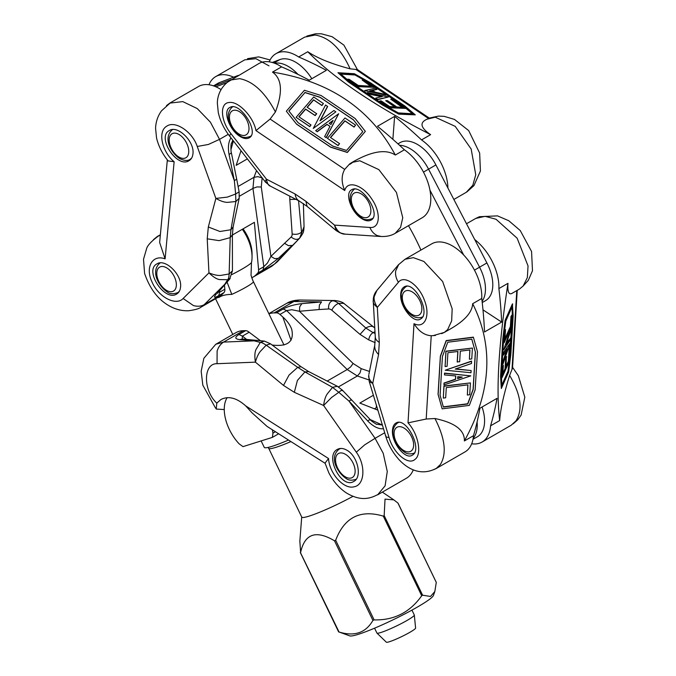 <?xml version="1.0" encoding="UTF-8"?>
<svg xmlns="http://www.w3.org/2000/svg" width="676" height="676" viewBox="0 0 676 676"><rect width="100%" height="100%" fill="white"/><g stroke="black" fill="none" stroke-linecap="round" stroke-linejoin="round"><path stroke-width="1.01" d="M457.644 378.408L461.733 377.031M435.428 335.457L431.229 335.727C424.494 335.304 418.757 331.282 414.008 323.669C424.689 329.127 430.663 315.802 424.46 300.381C418.968 284.79 404.155 274.6 398.409 282.264C396.077 278.537 395.173 274.743 395.697 270.89L398.781 264.4M385.759 435.395C385.396 436.612 386.486 437.304 389.03 437.49C393.305 452.988 408.084 465.578 414.844 459.511C422.297 454.602 418.334 433.73 408.017 422.855L426.193 419.027L434.93 418.512C445.087 438.344 446.904 453.672 440.397 464.513L436.071 468.603L433.907 469.583M506.434 343.349L506.907 341.963M511.267 425.179L515.94 420.894C523.021 409.732 520.917 394.556 509.62 375.391L512.535 368.023L517.233 290.342M484.523 331.975A408.203 235.679 -120 0 0 481.76 298.462L472.676 303.71C494.021 346.391 491.258 392.139 464.378 440.946L473.47 435.699A408.203 235.679 -120 0 0 479.918 408.228L497.037 398.341A408.203 235.679 60 0 1 490.59 425.812L499.674 420.565C495.956 389.427 498.719 343.687 507.963 283.337L498.88 288.576A408.203 235.679 60 0 1 501.651 322.089L484.523 331.975M400.716 294.035C399.482 306.22 413.467 323.956 420.455 319.055C431.457 313.706 414.363 280.025 404.138 286.928C402.11 288.17 400.969 290.536 400.716 294.035M392.494 430.198C391.252 442.383 405.237 460.111 412.225 455.218C423.235 449.861 406.132 416.188 395.916 423.091C393.88 424.325 392.748 426.7 392.494 430.198M398.434 264.798L404.958 259.297L413.357 257.649L423.911 261.468L442.636 281.495L452.168 308.839L451.669 320.838L447.656 329.609L444.225 332.491L441.605 333.631M398.401 264.815L376.904 290.435L374.31 296.375C373.566 298.944 374.572 302.611 377.318 307.403C374.082 304.715 372.73 302.468 373.27 300.668M389.03 437.49L372.73 383.436L369.231 381.484L368.766 375.248C368.209 377.301 369.527 380.03 372.73 383.436L378.568 354.477C375.822 351.748 374.546 348.824 374.724 345.715L375.281 337.037L373.253 301.175M435.623 468.696L435.589 468.713C420.506 476.276 407.493 468.772 398.984 459.621C390.956 450.622 387.28 441.572 385.717 436.13L369.197 381.374M519.624 288.948L523.106 286.049L527.356 277.582L528.04 265.921L517.14 238.214L496.049 219.269L485.123 216.32L475.76 218.424L479.419 216.709L497.502 215.872L508.774 220.731L520.25 230.541L531.564 251.497L532.485 270.746L528.302 280.371L523.047 286.117M436.079 468.603L464.97 451.923A41.515 23.964 -120 0 0 473.47 435.699M490.59 425.812A41.515 23.964 60 0 1 482.098 442.036A41.515 23.964 60 0 1 471.687 443.786M481.76 298.462A41.515 23.964 -120 0 0 464.361 255.722A41.515 23.964 -120 0 0 431.685 243.867L404.949 259.305M482.985 309.861L501.651 322.089M474.721 239.532A41.515 23.964 60 0 1 498.88 288.576M501.322 388.506L500.57 376.447L502.868 338.321L505.09 320.39L512.408 303.921L513.16 315.962L510.853 354.089L508.631 372.045L501.322 388.506L500.899 376.515L503.206 338.389L505.428 320.458L512.738 303.989M499.674 420.565C500.392 409.656 503.704 394.598 509.62 375.391M519.295 289.151L511.952 293.392C508.774 295.057 507.448 291.702 507.963 283.337M502.86 373.642L505.057 368.682L505.699 358.086L506.341 356.649L506.037 367.305L508.724 361.238L509.543 347.675L510.084 346.458L509.172 361.626L502.065 377.63L502.716 366.772L503.358 365.327L502.8 374.589L505.394 368.75L506.037 358.153L506.67 356.717M506.087 366.358L508.394 361.17L509.214 347.608L510.084 346.458M502.065 377.63L502.386 366.696L503.358 365.327M504.135 342.833L504.854 331.003L505.496 329.567L504.879 339.758L510.701 326.635L511.318 316.444L511.96 314.999L511.242 326.829L504.135 342.833L504.49 331.46M504.566 330.834L505.496 329.567M504.938 338.803L510.372 326.567L510.988 316.376L511.96 314.999M502.868 364.356L502.995 362.167L507.532 348.917L503.4 355.17L503.535 352.982L510.211 342.977L502.868 364.356L502.665 362.099L506.789 350.041M503.4 355.17L503.197 352.914L510.211 342.977M503.73 349.838L510.862 328.037L511.098 329.761L507.896 339.073L507.693 342.487L510.617 338.059L510.515 339.673L503.73 349.838L511.191 328.105M507.727 341.853L510.617 338.059M501.803 385.185L507.963 371.31L509.163 361.626M509.172 361.592L512.349 316.123L512.028 307.005M501.829 385.945L501.448 375.087L503.704 337.755L505.775 321.092L512.332 306.312L512.678 316.191L510.338 354.934L508.301 371.377L501.829 385.945M506.028 344.54L507.321 340.772L507.203 342.766L506.028 344.54M442.146 408.845L438.048 394.311L440.355 356.184L446.177 340.586L473.352 337.138L477.459 351.697L475.152 389.824L469.338 405.397L442.146 408.845L438.141 394.522L440.439 356.396L446.261 340.788L473.437 337.341M434.93 418.512C454.982 422.728 464.801 430.198 464.378 440.946M472.676 303.71C472.228 312.042 465.189 320.221 451.568 328.257L444.225 332.491M457.28 362.066L457.922 351.469L447.909 352.737L447.089 366.308L445.087 366.561L445.999 351.393L472.423 348.047L471.763 358.905L469.381 359.209L469.938 349.94L460.305 351.165L459.663 361.761L457.196 361.854L457.821 351.478M445.087 366.561L445.907 351.19L472.423 348.047M469.381 359.209L469.837 349.957M443.295 398.079L443.921 386.038L470.428 382.903L469.719 394.725L467.336 395.029L467.953 384.838L446.295 387.585L445.678 397.775L443.295 398.079L444.014 386.25L470.428 382.903M467.336 395.029L467.851 384.847M445.23 370.22L471.527 361.111L471.485 363.511L455.21 369.062L471.138 370.541L471.003 372.73L445.23 370.22L471.62 361.322M455.675 368.902L471.138 370.541M443.971 384.923L444.073 383.258L455.565 379.38L455.776 375.966L444.495 374.918L444.588 373.313L470.8 375.864L443.971 384.923L443.988 383.047L455.48 379.168L455.675 375.957M444.495 374.918L444.504 373.101L470.8 375.864M443.329 406.859L467.691 403.766L473.099 389.291L475.346 351.959L471.772 339.175M471.806 339.175L475.439 352.171L473.183 389.503L467.784 403.978L443.388 407.07L440.084 395.249L442.425 356.505L447.757 342.225L471.806 339.175M462.283 377.081L457.627 378.653L457.753 376.667L462.283 377.081M192.947 153.782C194.705 141.597 177.661 124.84 169.321 130.544C156.393 137.008 177.053 168.628 189.035 160.711C191.3 159.342 192.609 157.035 192.947 153.782M180.551 287.123C182.309 274.946 165.265 258.19 156.925 263.894C143.996 270.358 164.665 301.969 176.639 294.052C178.912 292.691 180.213 290.384 180.551 287.123M167.335 159.874L159.654 242.507L165.105 258.874C152.353 254.091 144.926 267.409 152.1 282.145C158.429 297.085 176.064 306.27 183.12 298.496L193.421 305.56C197.451 306.684 201.025 306.405 204.16 304.715L200.916 307.191M166.482 105.608L169.777 103.115L182.816 101.611L197.257 108.582L210.422 122.195L219.531 139.366L208.402 144.453L197.248 146.481C192.381 131.566 174.839 120.032 166.592 126.302C157.533 131.482 161.927 151.652 174.138 161.741L167.876 160.871L167.42 159.975M269.006 65.859L255.934 58.685L244.737 59.843L215.695 76.616A41.515 23.964 60 0 1 233.609 77.191M271.634 266.361L277.042 262.06L271.642 266.369M304.048 226.637L299.603 238.18M300.11 237.631L299.603 238.189C297.195 240.048 294.39 239.642 291.17 236.972L270.907 256.365L274.693 258.646L278.343 258.359L292.125 245.405L288.483 245.684L284.697 243.411M153.469 239.625L157.162 236.617L160.339 235.223M232.383 235.028L254.37 222.328L258.595 269.732A6.921 3.997 60 0 1 257.7 273.129L262.922 270.113L263.817 266.716L267.485 262.972L270.907 256.365L261.282 186.999L256.939 186.931L252.951 188.401L253.982 177.306L257.894 176.664L262.195 177.898M232.443 270.831L232.383 234.969L233.102 226.992L239.177 198.262L235.873 201.507L235.628 194.012L227.28 197.13L215.872 198.414L208.318 226.984L207.219 238.805L208.952 272.876C213.709 274.845 217.68 275.681 220.849 275.394L229.139 273.974L232.443 270.831L229.899 278.36L227.668 279.72L219.615 279.577C216.65 279.146 213.101 276.915 208.952 272.876L183.12 298.496M232.333 234.961L230.212 237.631L230.947 229.73L235.873 201.507L227.643 202.361C224.491 202.403 220.57 201.085 215.872 198.414L197.248 146.481M227.668 279.712C228.454 279.027 228.944 277.118 229.139 273.966M200.924 307.2L219.37 296.544A41.515 23.964 -120 0 0 222.412 294.178L223.942 292.615A6.921 3.997 -120 0 0 224.838 289.218L224.466 285.019M257.7 273.129L256.17 274.684L274.422 264.147L299.603 238.189M298.555 200.704L301.513 232.181C299.037 234.2 295.911 234.792 292.15 233.947A6.929 4.791 43.9 0 1 291.17 236.972M295.927 199.344L289.827 199.437L292.15 233.947M207.219 238.805L219.083 240.648L230.212 237.631L229.139 273.974M226.012 283.219L224.728 284.317L227.668 279.72M222.412 294.178L204.16 304.715L224.728 284.317L217.334 293.24L230.136 278.571M227.263 280.439L227.119 281.115M233.051 226.975L230.947 229.73L219.928 231.496L208.318 226.984M239.177 198.262L239.127 191.832L235.637 194.012L234.361 180.712L236.676 179.089L231.395 152.869L229.071 154.5L234.361 180.712L219.531 139.366L228.268 134.321M232.823 140.245L231.276 143.878M217.334 293.24L216.92 293.671M217.52 291.812L219.607 292.235L218.711 295.632L223.942 292.615M247.374 158.885L236.144 165.366L241.002 150.723M256.17 274.684A41.515 23.964 60 0 1 253.128 277.059A41.515 23.964 60 0 1 251.709 277.768M208.977 84.753A41.515 23.964 60 0 1 215.695 76.616M221.069 89.621A41.515 23.964 -120 0 0 198.567 86.494L169.549 103.251M260.319 340.603L249.131 332.246A6.921 3.997 -120 0 0 245.641 330.665L243.326 330.699A41.515 23.964 -120 0 0 235.949 332.643L215.847 344.245L223.604 342.081C220.579 343.983 218.416 346.982 217.106 351.081L217.055 363.705C203.096 363.232 202.918 390.398 216.802 403.124L220.951 399.499C228.463 395.73 236.727 397.868 245.726 405.913L252.224 413.002L267.071 426.421L325.105 463.297M325.046 463.068L328.553 458.539C329.364 473.639 344 489.787 354.139 486.771C364.786 485.013 365.919 465.299 356.303 452.185L364.694 444.85L375.079 438.318L383.207 453.258L387.272 471.468L385.1 485.841L377.58 494.874L406.47 478.202A41.515 23.964 -120 0 0 413.273 469.82M347.32 450.478C343.577 448.196 340.248 447.842 337.316 449.413C324.311 455.92 341.6 489.492 353.818 481.43C362.294 477.315 357.959 456.646 347.32 450.478M308.645 371.623L304.927 371.927L297.693 367.33L301.006 366.747M217.055 363.705L255.401 362.15C254.522 356.522 254.717 352.314 256.001 349.509L260.285 342.419C261.409 342.386 263.378 343.307 266.192 345.183L260.378 351.359C258.342 353.835 256.686 357.435 255.401 362.15L283.498 385.421L294.33 392.308L323.61 405.49L331.536 397.496L338.803 392.3L332.567 387.365L337.332 386.275L342.276 390.052L370.102 419.441C370.761 420.531 372.949 422.179 376.667 424.384M356.303 452.185L323.61 405.49C324.252 400.361 325.469 396.491 327.285 393.871L332.567 387.356L304.927 371.927L297.415 380.427L294.33 392.308M216.802 403.124L216.244 409.065L224.271 409.563M287.013 303.161C287.579 302.814 291.635 300.203 299.721 300.034L287.021 303.169M344.557 303.963L343.569 303.338L338.566 303.397C335.896 301.437 333.783 300.6 332.229 300.888C329.482 302.104 328.282 304.8 328.629 308.974L319.106 309.549L319.368 305.045L321.539 301.927L301.91 303.651L299.73 306.769L299.476 311.273L291.812 309.735L286.649 310.588L283.16 309.008L276.467 312.87A6.921 3.997 60 0 1 279.949 314.45L282.805 316.976C287.182 320.889 290.148 324.995 291.719 329.296C294.381 341.676 287.858 346.923 272.132 345.022M369.468 371.454L361.238 368.648L360.012 372.941L357.35 375.983L347.194 369.527L350.599 366.958L353.109 363.485L299.476 311.273L319.106 309.549M374.757 327.86L372.991 326.626C371.158 325.908 368.758 326.364 365.792 328.012L338.566 303.397C335.642 304.563 333.395 306.836 331.832 310.216L360.038 334.383L365.792 328.012L373.025 332.609C370.701 334.214 369.265 336.64 368.707 339.893L375.172 342.656M332.229 300.888L335.119 300.541C339.859 301.166 342.969 302.273 344.447 303.879M243.326 330.699L223.604 342.081L254.134 340.848L260.285 342.419L264.443 341.11L242.464 339.022L239.642 339.605L254.134 340.848L257.015 340.273M283.498 385.421L289.032 375.095L297.693 367.33L266.192 345.183L270.544 343.83L264.468 341.118M270.544 343.83L301.031 366.713L308.662 371.572L337.332 386.275M351.182 400.209L351.148 399.651L349.044 401.147L338.803 392.3C341.591 389.967 342.69 389.435 342.107 390.72M375.07 333.42L373.025 332.609L374.977 331.772M376.135 424.131L382.481 425.086M369.814 419.483L369.848 420.033L369.814 419.483L367.719 420.979C373.279 426.624 378.535 429.218 383.478 428.736M245.641 330.665L238.949 334.527L242.439 336.107L242.219 339.006M377.876 410.155L359.826 403.082L373.389 395.257M376.405 405.279L376.295 407.738M414.219 470.175A41.515 23.964 60 0 1 413.18 470.057M268.938 313.833A41.515 23.964 60 0 1 274.152 312.904L276.467 312.87M482.233 302.561L485.638 300.592A34.594 19.976 -120 0 0 486.897 262.947L435.902 164.936A34.594 19.976 -120 0 0 400.048 142.661L397.961 143.861M399.524 145.281A34.594 19.976 60 0 1 428.567 169.169L479.563 267.181A34.594 19.976 60 0 1 482.098 301.352A34.594 19.976 -120 0 0 479.563 267.181L428.567 169.169A34.594 19.976 -120 0 0 399.524 145.281M429.953 190.176L463.668 254.979M420.937 250.069A152.21 87.88 -120 0 0 408.481 225.674M374.436 408.811L376.98 407.349A34.594 19.976 60 0 1 377.022 407.315A34.594 19.976 -120 0 0 376.98 407.349L377.022 407.315M477.087 421.934A34.594 19.976 60 0 1 473.141 438.437A34.594 19.976 -120 0 0 477.087 421.934M472.989 439.307L477.417 436.755A34.594 19.976 -120 0 0 482.064 406.986M297.955 74.385A34.594 19.976 -120 0 0 274.583 63.248A34.594 19.976 60 0 1 297.955 74.385M215.906 86.815L226.967 82.607M231.074 79.599L214.064 86.063L231.074 79.599M311.797 78.729A34.594 19.976 -120 0 0 279.856 59.589L272.267 62.479M238.417 75.357L219.607 82.514A34.594 19.976 -120 0 0 217.925 83.309L213.498 85.869M372.451 91.429L371.386 90.711L370.262 90.964M429.311 118.106L357.477 69.611L350.117 68.825C340.915 48.604 329.271 37.341 315.177 35.034L304.648 37.121L275.943 53.691A41.515 23.964 60 0 1 298.691 56.978A408.203 235.679 60 0 1 326.373 70.312L309.253 80.199A408.203 235.679 -120 0 0 281.571 66.865L272.487 72.112C329.474 81.188 370.414 108.819 395.316 155.024L404.4 149.785A408.203 235.679 -120 0 0 377.495 126.268L394.623 116.382A408.203 235.679 60 0 1 421.528 139.898L430.612 134.651C375.112 106.115 334.164 78.475 307.774 51.731L298.691 56.978M361.339 218.348C365.226 220.883 368.454 221.483 371.014 220.139C381.94 214.833 361.584 183.044 351.588 189.812C344.591 193.108 350.988 211.841 361.339 218.348M239.473 136.079C243.36 138.614 246.579 139.214 249.14 137.87C260.074 132.564 239.71 100.766 229.722 107.543C222.717 110.839 229.122 129.572 239.473 136.079M230.271 80.072L239.634 78.653C253.154 81.281 265.085 92.384 275.428 111.946L270.121 119.061L255.967 130.612C253.534 116.847 238.172 100.783 229.105 102.524C219.43 103.073 220.579 120.835 230.947 133.662C229.417 135.437 229.139 136.282 230.094 136.206M381.213 236.499L377.335 235.603C374.014 234.082 371.53 231.369 369.882 227.449C380.284 228.725 381.23 212.256 371.538 198.668C362.387 184.607 347.185 180.103 344.743 190.539C341.304 182.435 341.287 175.388 344.692 169.397L349.61 163.964L351.79 162.536M332.905 120.784L329.33 123.429M453.875 199.462L466.229 192.33L472.811 185.266L475.76 174.788L471.164 149.007L455.218 126.37L435.251 117.193L426.64 119.322L424.942 120.303C419.652 123.691 421.537 128.474 430.612 134.651M227.457 82.21L258.815 63.578A41.515 23.964 -120 0 1 281.571 66.865M395.316 155.024C386.055 148.957 372.138 151.12 353.565 161.513L351.866 162.494L359.801 160.753L378.856 169.625L396.44 192.423L402.761 217.748L400.572 227.339L395.181 233.355L422.204 217.748A41.515 23.964 -120 0 0 429.099 186.39A41.515 23.964 -120 0 0 404.4 149.785M341.456 233.228L345.014 234.116C343.205 234.344 340.273 233.169 336.2 230.6L334.51 225.116C336.724 229.882 339.048 232.586 341.456 233.228M336.352 230.727L307.098 206.374L299.392 201.135L270.358 186.111C268.499 185.655 267.197 183.348 266.454 179.174L230.947 133.662M265.516 182.148L270.223 186.035M266.099 182.359C264.975 182.588 265.093 181.523 266.454 179.174L295.066 193.978L305.873 201.279L307.081 206.357M269.225 61.837A41.515 23.964 60 0 1 275.943 53.691M421.528 139.898A41.515 23.964 60 0 1 447.918 188.012M394.623 116.382L392.866 139.307M365.336 131.372L347.346 152.472L330.691 147.216L296.57 124.181L286.337 111.185L304.411 90.263L321.092 95.519L355.221 118.553L365.336 131.372L347.244 152.311L330.589 147.055L296.468 124.021L286.337 111.185M272.487 72.112C281.968 78.796 282.948 92.08 275.428 111.946M351.055 163L352.28 162.265M316.613 113.61L315.024 115.444L305.544 109.039L298.876 116.754L311.019 124.95L309.692 126.488L296.122 117.328L313.698 96.989L323.415 103.546L321.835 105.38L313.546 99.786L307.132 107.205L316.714 113.771L315.134 115.604L305.653 109.199L299.037 116.855M311.019 124.95L309.794 126.649L296.122 117.328M323.415 103.546L321.937 105.54L313.647 99.947L307.284 107.307M339.572 143.616L338.093 145.61L327.404 138.31L344.988 117.962L355.568 125.111L353.987 126.944L344.861 120.784L330.454 137.465L339.572 143.616L337.992 145.45L327.404 138.31M355.568 125.111L354.089 127.105L344.971 120.945L330.606 137.566M327.539 106.326L319.993 120.818L333.893 110.526L335.854 111.844L313.258 128.44L325.579 105.008L327.649 106.495L320.297 120.59M335.854 111.844L313.258 128.44M338.651 113.754L326.229 137.743L324.632 136.577L329.998 126.37L326.947 124.308L317.103 131.6L315.667 130.629L338.651 113.754L326.128 137.583L324.632 136.577M329.964 126.437L327.049 124.469L317.213 131.761L315.667 130.629M362.759 131.676L353.472 119.914L320.061 97.352L304.96 92.595L288.965 111.101M304.851 92.426L319.951 97.192L353.371 119.745L362.767 131.659L346.543 150.444L332.803 146.109L298.124 122.702L288.855 110.949L304.96 92.595M333.116 120.387L330.944 124.519L329.161 123.319L333.116 120.387M415.284 114.852L398.739 114.143L382.363 104.915L348.241 81.872L337.966 72.721L354.376 73.735L370.727 82.954L404.848 105.988L415.284 114.852L398.882 113.838L382.506 104.611L348.377 81.576L337.966 72.721M350.117 68.825C331.671 63.95 317.559 58.246 307.774 51.731M394.75 106.859L385.776 100.808L387.356 100.589L396.837 106.994L402.888 107.366L390.745 99.169L391.953 99.245L405.524 108.405L389.57 107.416L379.853 100.859L381.289 100.944L389.579 106.546L395.401 106.901L385.92 100.504M402.237 107.323L390.745 99.169M405.524 108.405L389.435 107.721L379.853 100.859M374.242 87.331L358.153 86.646L347.709 79.202L349.146 79.286L358.263 85.446L371.344 86.258L362.218 80.098L363.654 80.191L374.242 87.331L358.288 86.342L347.709 79.202M370.693 86.215L362.218 80.098M388.404 96.989L377.554 99.702L375.729 98.079L382.286 96.55L369.392 93.82L367.423 92.494L388.404 96.989L377.69 99.397L375.729 98.079M381.534 96.727L369.248 94.125L367.423 92.494M377.005 89.156L372.341 90.204L375.391 92.266L384.526 94.201L385.971 95.172L364.626 90.601L375.518 88.15L376.862 89.46L372.645 90.407M385.971 95.172L364.626 90.601M412.326 113.779L403.175 105.997L368.496 82.59L355.01 74.985L340.822 74.106M398.35 112.909L383.52 104.552L350.109 81.999L340.425 73.768L355.145 74.681L368.631 82.286L403.31 105.693L412.867 113.813L398.35 112.909M369.637 90.837L371.53 90.407L373.313 91.615L369.637 90.837M261.139 440.921L264.248 447.36A41.515 4.309 -25.8 0 0 288.508 440.042M434.837 591.5L433.417 595.505A46.703 4.85 154.2 0 1 393.474 619.605A46.703 4.85 154.2 0 1 349.754 635.879L339.056 632.018C354.477 636.707 365.767 632.846 372.915 620.416L374.115 619.892C394.108 620.399 409.969 612.346 421.706 595.742L422.601 595.201L430.519 596.46L434.837 591.5L436.273 582.399L397.902 503.02L393.838 499.885L385.033 499.116L384.171 515.568L383.267 516.109C360.249 509.332 344.388 517.377 335.676 540.259L334.485 540.783C316.038 529.823 304.758 533.694 300.626 552.385L299.848 541.138L301.707 517.022M339.056 632.018L300.33 552.368M268.271 447.377L301.758 517.123A38.05 3.955 -25.8 0 0 311.23 515.425A38.05 3.955 -25.8 0 0 352.914 496.361M272.369 429.792A34.594 19.976 60 0 1 272.918 433.147L272.42 437.364L242.997 446.633L239.084 443.794A34.594 19.976 60 0 1 227.144 397.657M272.918 433.147L275.394 431.71M272.42 437.364L278.639 433.772M414.32 615.067L415.605 628.072A16.258 1.69 154.2 0 1 405.845 634.51A16.258 1.69 154.2 0 1 389.452 641.718A16.258 1.69 154.2 0 1 386.342 642.2L376.963 633.099A20.753 2.155 -25.8 0 0 380.926 632.482A20.753 2.155 -25.8 0 0 401.857 623.289A20.753 2.155 -25.8 0 0 414.32 615.067A20.753 2.155 -25.8 0 0 414.295 614.991L411.946 610.124M242.312 229.291A33.31 19.232 60 0 1 252.055 256.939L252.055 253.88A29.567 17.069 -120 0 0 243.064 228.86M252.723 280.253L251.033 275.335L251.464 262.66A28.037 2.915 154.2 0 1 231.978 274.498M227.035 282.053L231.8 294.398C226.232 294.423 222.015 295.395 219.151 297.313L217.3 297.744M374.563 628.173L376.912 633.032A20.753 2.155 -25.8 0 0 376.963 633.099M252.055 256.939A33.31 19.232 60 0 1 251.464 262.66M431.229 335.727L426.193 419.086M414.008 323.669L408.017 422.855M516.777 290.604L512.011 369.485M378.568 354.477L379.295 342.402L377.318 307.403L398.409 282.264M375.29 336.369C375.155 338.701 376.49 340.712 379.295 342.402M174.138 161.741L165.105 258.874M261.282 186.999L262.111 178.126M289.759 196.15L289.827 199.437M258.595 269.732L263.817 266.716L252.951 188.401L239.439 196.201M238.121 186.466L253.982 177.306L256.517 170.622M216.075 294.305C213.312 297.685 214.191 298.124 218.711 295.632M230.939 137.828C228.42 141.985 227.795 147.537 229.071 154.5M262.922 270.113L278.343 258.359M224.838 289.218L219.607 292.235L219.548 290.697M230.939 149.633L233.372 140.946M328.553 458.539L245.726 405.913M384.695 432.767L375.079 438.318L349.044 401.147L367.719 420.979M360.038 334.383L368.707 339.893M328.629 308.974A6.929 4.952 74.4 0 1 331.832 310.216M361.238 368.648L353.109 363.485M327.218 381.061L347.194 369.527L286.649 310.588L279.949 314.45M368.851 379.895L357.35 375.983L338.431 386.909M373.76 327.091L344.439 303.87M301.91 303.651C294.601 304.454 288.356 306.236 283.16 309.008M238.949 334.527C234.564 337.29 234.8 338.98 239.642 339.605M382.363 425.035L370.211 419.568M274.152 312.904L293.866 301.513L321.539 301.927M246.495 339.369L242.439 336.107L249.131 332.246M282.805 316.976L291.035 340.265M435.902 164.936L423.472 172.11M474.467 270.121L486.897 262.947M377.073 409.842L377.681 409.495M273.941 63.012L279.856 59.589M219.607 82.514L213.692 85.928M428.423 118.444L355.889 69.476M344.743 190.539L255.967 130.612M369.882 227.449L334.51 225.116L305.873 201.279M344.743 169.431L270.121 119.061M295.066 193.978C295.589 197.527 297.085 199.944 299.544 201.211L299.392 201.135M178.963 157.052A13.841 7.985 -120 0 0 187.438 144.994A13.841 7.985 -120 0 0 170.487 135.208A13.841 7.985 -120 0 0 178.963 157.052M191.325 158.59L190.057 159.316A17.297 9.988 -120 0 0 191.832 157.745M160.364 262.702C150.047 270.839 158.471 286.134 167.285 291.981C169.845 294.043 173.301 294.271 177.661 292.666A17.297 9.988 -120 0 0 179.436 291.094M166.566 290.393A13.841 7.985 -120 0 0 175.042 278.343A13.841 7.985 -120 0 0 158.091 268.558A13.841 7.985 -120 0 0 166.566 290.393M341.169 448.442A17.297 9.988 -120 0 0 339.149 449.16L340.332 448.475M345.351 476.85A13.841 7.985 -120 0 0 353.827 464.792A13.841 7.985 -120 0 0 336.876 455.007A13.841 7.985 -120 0 0 345.351 476.85M398.747 422.399A17.297 9.988 -120 0 0 397.649 422.889L398.502 422.399M403.851 450.579A13.841 7.985 -120 0 0 412.326 438.521A13.841 7.985 -120 0 0 395.384 428.736A13.841 7.985 -120 0 0 403.851 450.579M406.969 286.235A17.297 9.988 -120 0 0 405.879 286.725L406.724 286.235M410.966 313.698A13.841 7.985 -120 0 0 421.055 303.803A13.841 7.985 -120 0 0 404.223 291.855A13.841 7.985 -120 0 0 410.966 313.698M354.883 188.714C344.566 196.843 352.99 212.146 361.804 217.985C364.364 220.046 367.82 220.275 372.18 218.669A17.297 9.988 -120 0 0 372.958 218.137M361.085 216.396A13.841 7.985 -120 0 0 369.561 204.346A13.841 7.985 -120 0 0 352.61 194.561A13.841 7.985 -120 0 0 361.085 216.396M233.009 106.445C222.691 114.574 231.116 129.868 239.929 135.715C242.49 137.777 245.946 138.005 250.306 136.4A17.297 9.988 -120 0 0 251.083 135.868M239.211 134.127A13.841 7.985 -120 0 0 247.686 122.077A13.841 7.985 -120 0 0 230.736 112.292A13.841 7.985 -120 0 0 239.211 134.127M422.601 595.201L384.171 515.568M334.485 540.783L372.915 620.416M383.267 516.109L421.706 595.742M374.115 619.892L335.676 540.259M268.558 448.34A38.05 3.955 -25.8 0 0 278.03 446.633A38.05 3.955 -25.8 0 0 290.925 441.58M231.8 294.398A20.753 2.155 -25.8 0 0 253.365 281.951M432.91 335.702L443.625 332.6M373.27 301.403C373.076 297.11 374.284 293.469 376.895 290.46M513.211 423.801L517.782 419.745L521.12 415.081L524.821 397.175L518.34 375.729L512.585 367.355M466.508 223.756L475.634 218.492M482.098 442.036L510.988 425.356M368.893 374.301L374.859 344.718M247.517 58.66L258.697 56.885L270.096 59.961M299.764 238.011C304.96 230.719 302.933 231.919 303.777 230.186L304.048 226.756M157.677 236.575C151.061 241.56 147.351 245.65 146.548 248.827L143.515 259.305L144.596 273.45C149.895 288.914 158.184 299.755 169.465 305.983C175.49 309.388 181.844 310.977 188.519 310.757C195.187 309.836 199.285 308.67 200.814 307.259M168.037 160.744C162.417 153.891 158.59 146.329 156.553 138.048L155.573 128.296C155.818 121.832 157.787 116.019 161.48 110.864L169.87 103.267M239.127 191.832L236.676 179.089M231.412 143.354C230.778 143.684 230.77 151.821 231.386 152.877M271.575 266.403L253.128 277.059M160.381 234.733L157.153 236.6M277.084 262.035L299.764 238.028M304.056 226.764L303.389 203.552M377.225 494.84C369.189 499.074 359.759 501.153 345.901 492.627C338.727 487.641 333.006 480.982 328.756 472.668L325.029 463.026M215.627 408.219L202.817 385.185L201.178 371.234L203.856 358.297L215.728 344.312M242.481 339.031L241.94 339.014M268.845 313.647L286.877 303.237M335.093 300.541L299.705 300.009M429.539 118.03L438.42 116.103L444.183 116.34L454.458 119.407L468.688 130.595L479.664 153.122L480.416 171.02L473.944 185.613L466.871 191.942M357.384 69.569L343.907 45.123L332.127 36.715L321.387 33.8L315.422 33.808L306.879 36.065M230.262 80.317C220.401 86.359 217.275 96.499 217.359 103.352L218.28 112.486C220.165 120.919 223.933 128.786 229.595 136.087L265.474 182.097M380.985 236.482C386.495 236.71 391.184 235.687 395.037 233.431M352.002 162.908L349.872 164.31M381.019 236.499L345.014 234.124M190.057 159.316C187.869 161.023 184.413 160.795 179.681 158.632C170.867 152.793 162.443 137.498 172.76 129.361M177.661 292.666L178.929 291.939M339.149 449.16C328.832 457.289 337.256 472.592 346.07 478.431C348.63 480.492 352.086 480.72 356.446 479.115M397.649 422.889C387.34 431.018 395.756 446.321 404.569 452.159C407.129 454.221 410.594 454.449 414.946 452.844M405.879 286.725C402.321 289.725 400.792 292.742 401.282 295.775L402.516 302.865C404.392 308.019 407.358 312.101 411.405 315.109C415.309 317.999 419.23 318.523 423.176 316.681M372.18 218.669L372.873 218.263M250.306 136.4L251.007 135.994M382.354 492.12L393.838 499.885M436.316 582.433L398.054 503.155M338.651 631.942L300.381 552.655M251.041 275.335L252.799 280.405L283.979 345.005M215.559 298.75L232.797 334.459"/></g></svg>
